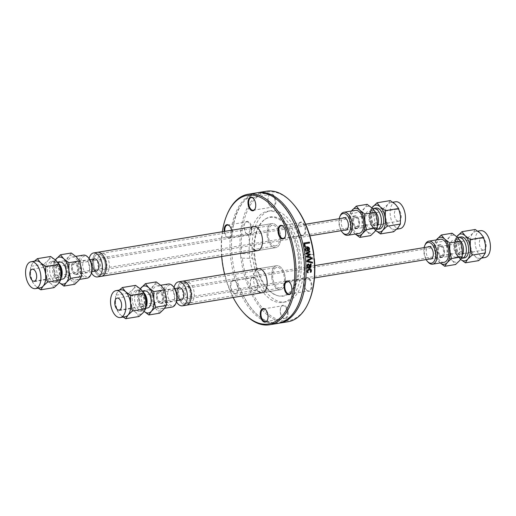 <?xml version="1.0" encoding="UTF-8"?>
<svg xmlns="http://www.w3.org/2000/svg" width="516" height="516" viewBox="0 0 516 516"><rect width="100%" height="100%" fill="white"/><g stroke="black" fill="none" stroke-linecap="round" stroke-linejoin="round"><path stroke-width="0.39" stroke-dasharray="2.58 1.94" d="M271.822 277.621A12.158 6.656 -99.3 0 0 280.523 289.695A12.158 6.656 -99.3 0 0 285.116 276.621A12.158 6.656 -99.3 0 0 276.576 265.708A12.158 6.656 -99.3 0 0 271.822 277.621M258.671 291.566A12.158 6.656 80.7 0 1 253.595 280.62A12.158 6.656 80.7 0 1 255.278 270.939M267.172 235.522A12.158 6.656 -99.3 0 0 275.873 247.596A12.158 6.656 -99.3 0 0 280.465 234.522A12.158 6.656 -99.3 0 0 271.926 223.609A12.158 6.656 -99.3 0 0 267.172 235.522M254.001 249.447A12.158 6.656 80.7 0 1 248.951 238.515A12.158 6.656 80.7 0 1 250.615 228.859M227.298 214.011A66.138 36.204 -99.3 0 0 222.196 259.064A66.138 36.204 -99.3 0 0 243.539 312.722M221.667 256.517A65.177 35.681 80.7 0 1 222.325 231.768M233.142 297.493A65.177 35.681 80.7 0 1 224.589 274.26M231.587 281.214A6.889 3.773 -99.3 0 0 231.62 291.334A6.889 3.773 -99.3 0 0 237.431 291.888A6.889 3.773 -99.3 0 0 235.741 281.601A6.889 3.773 -99.3 0 0 231.587 281.214M224.196 231.458A6.889 3.773 -99.3 0 0 227.292 237.811A6.889 3.773 -99.3 0 0 231.284 236.231A6.889 3.773 -99.3 0 0 231.607 230.239M278.001 323.384A66.138 36.204 80.7 0 1 274.499 323.648A66.138 36.204 80.7 0 1 230.671 257.671A66.138 36.204 80.7 0 1 256.529 192.868M288.018 321.739A66.138 36.204 80.7 0 1 240.804 257.045L242.281 258.174A65.177 35.681 -99.3 0 0 271.938 316.56A65.177 35.681 -99.3 0 0 309.11 301.202M278.769 323.242A66.138 36.204 80.7 0 1 276.041 323.397A66.138 36.204 80.7 0 1 240.695 290.153A66.138 36.204 80.7 0 1 232.213 257.42A66.138 36.204 80.7 0 1 231.832 236.302A66.138 36.204 80.7 0 1 257.303 192.758M293.107 203.917A65.177 35.681 -99.3 0 0 255.684 198.279A65.177 35.681 -99.3 0 0 241.778 253.627L240.579 255.001A66.138 36.204 80.7 0 1 266.546 191.217M240.579 255.001L240.804 257.045M313.87 254.523L303.35 254.388L302.686 256.82L303.853 258.942L314.373 259.071M307.401 272.687L306.839 271.313L307.368 269.552L309.613 268.604M310.058 272.203L310.058 272.248A65.661 35.946 -99.3 0 0 310.058 272.203L310.567 270.687L309 269.5M305.807 251.331L304.892 249.686C304.872 247.641 305.42 246.693 306.549 246.822L307.181 246.79M307.562 251.092L307.304 251.131A65.661 35.946 -99.3 0 0 306.672 247.68M308.749 249.809L308.116 247.867L307.207 247.596M307.697 250.228L308.484 249.809M310.4 257.632A65.661 35.946 80.7 0 1 310.406 257.671L306.111 257.084A65.661 35.946 -99.3 0 0 306.014 256.31L309.058 254.569L305.685 253.885A65.661 35.946 -99.3 0 0 305.569 253.117L309.516 251.157A65.661 35.946 80.7 0 1 309.536 251.286M304.711 246.88L304.44 246.874A65.661 35.946 -99.3 0 0 303.569 243.023L309.103 242.114A65.661 35.946 80.7 0 1 309.116 242.159M307.168 268.101L306.904 268.146A65.661 35.946 -99.3 0 0 306.878 267.307L307.323 267.236L306.704 265.708L307.02 264.579L308.336 263.966M309.613 266.856L310.361 266.391L310.116 264.082A65.661 35.946 -99.3 0 0 310.116 264.031L310.838 263.96M307.904 267.14L309.058 266.953L308.826 265.482L308.039 264.837M312.257 262.992A65.661 35.946 80.7 0 1 312.264 263.057L306.569 261.676A65.661 35.946 -99.3 0 0 306.491 260.728L311.799 257.529A65.661 35.946 80.7 0 1 311.812 257.684M242.281 258.174L252.795 258.31C251.344 256.994 251.176 255.478 252.298 253.756L241.778 253.627M252.298 253.756A46.188 25.284 80.7 0 1 270.577 210.773A46.188 25.284 80.7 0 1 303.35 254.388M299.364 222.918A6.889 3.773 80.7 0 1 304.453 224.666A6.889 3.773 80.7 0 1 305.208 233.593A6.889 3.773 80.7 0 1 300.338 234.399A6.889 3.773 80.7 0 1 298.641 224.112A6.889 3.773 80.7 0 1 299.364 222.918M246.822 234.07A6.889 3.773 80.7 0 1 246.487 233.729A6.889 3.773 80.7 0 1 244.797 223.441A6.889 3.773 80.7 0 1 249.899 222.912A6.889 3.773 80.7 0 1 251.647 232.09A6.889 3.773 80.7 0 1 246.822 234.07M268.114 200.64A6.889 3.773 80.7 0 1 268.649 195.945A6.889 3.773 80.7 0 1 273.854 195.551A6.889 3.773 80.7 0 1 275.396 204.936A6.889 3.773 80.7 0 1 270.339 206.232A6.889 3.773 80.7 0 1 268.114 200.64M303.853 258.942A46.188 25.284 80.7 0 1 285.574 301.925A46.188 25.284 80.7 0 1 252.795 258.31M309.323 278.627A6.889 3.773 80.7 0 1 311.69 288.238A6.889 3.773 80.7 0 1 306.478 290.057A6.889 3.773 80.7 0 1 304.788 279.769A6.889 3.773 80.7 0 1 309.323 278.627M256.781 289.779A6.889 3.773 80.7 0 1 252.634 289.386A6.889 3.773 80.7 0 1 250.944 279.104A6.889 3.773 80.7 0 1 256.755 279.659A6.889 3.773 80.7 0 1 256.781 289.779M288.031 312.057A6.889 3.773 80.7 0 1 286.638 318.095A6.889 3.773 80.7 0 1 282.633 317.553A6.889 3.773 80.7 0 1 280.936 307.265A6.889 3.773 80.7 0 1 284.935 305.691A6.889 3.773 80.7 0 1 288.031 312.057M300.764 257.136A46.188 25.284 80.7 0 1 282.704 302.402A46.188 25.284 80.7 0 1 249.647 256.504A46.188 25.284 80.7 0 1 267.707 211.244A46.188 25.284 80.7 0 1 300.764 257.136M289.728 282.439A6.411 3.509 80.7 0 1 289.869 282.594A6.411 3.509 80.7 0 1 291.443 292.166A6.411 3.509 80.7 0 1 291.359 292.353M306.51 290.057A6.411 3.509 -99.3 0 0 308.716 290.908A6.411 3.509 -99.3 0 0 311.29 285.967A6.411 3.509 -99.3 0 0 308.839 279.098A6.411 3.509 -99.3 0 0 306.633 278.253A6.411 3.509 -99.3 0 0 304.621 280.169A6.411 3.509 -99.3 0 0 306.194 289.74A6.411 3.509 -99.3 0 0 306.51 290.057M283.587 226.782A6.411 3.509 80.7 0 1 283.723 226.93A6.411 3.509 80.7 0 1 285.303 236.502A6.411 3.509 80.7 0 1 285.213 236.696M303.911 234.445A6.411 3.509 -99.3 0 0 304.698 227.021A6.411 3.509 -99.3 0 0 300.486 222.59A6.411 3.509 -99.3 0 0 299.151 223.396A6.411 3.509 -99.3 0 0 298.474 224.505A6.411 3.509 -99.3 0 0 300.054 234.077A6.411 3.509 -99.3 0 0 302.57 235.244A6.411 3.509 -99.3 0 0 303.911 234.445M253.588 198.615A6.411 3.509 80.7 0 1 253.73 198.77A6.411 3.509 80.7 0 1 255.801 203.968A6.411 3.509 80.7 0 1 255.304 208.341A6.411 3.509 80.7 0 1 255.22 208.529M275.08 200.795A6.411 3.509 -99.3 0 0 270.494 194.422A6.411 3.509 -99.3 0 0 268.481 196.338A6.411 3.509 -99.3 0 0 267.985 200.711A6.411 3.509 -99.3 0 0 270.055 205.91A6.411 3.509 -99.3 0 0 272.577 207.084A6.411 3.509 -99.3 0 0 275.08 200.795M229.736 226.111A6.411 3.509 80.7 0 1 229.878 226.26A6.411 3.509 80.7 0 1 231.452 235.831A6.411 3.509 80.7 0 1 229.439 237.747A6.411 3.509 80.7 0 1 224.847 231.355M248.847 222.77A6.411 3.509 -99.3 0 0 246.642 221.919A6.411 3.509 -99.3 0 0 244.629 223.834A6.411 3.509 -99.3 0 0 246.203 233.406A6.411 3.509 -99.3 0 0 246.519 233.729A6.411 3.509 -99.3 0 0 248.725 234.574A6.411 3.509 -99.3 0 0 251.298 229.639A6.411 3.509 -99.3 0 0 248.847 222.77M232.161 281.555A6.411 3.509 80.7 0 1 233.503 280.756A6.411 3.509 80.7 0 1 236.025 281.923A6.411 3.509 80.7 0 1 237.599 291.495A6.411 3.509 80.7 0 1 235.586 293.411A6.411 3.509 80.7 0 1 231.381 288.979A6.411 3.509 80.7 0 1 232.161 281.555M251.447 278.388A6.411 3.509 -99.3 0 0 250.776 279.498A6.411 3.509 -99.3 0 0 252.35 289.07A6.411 3.509 -99.3 0 0 254.872 290.237A6.411 3.509 -99.3 0 0 256.207 289.431A6.411 3.509 -99.3 0 0 256.994 282.013A6.411 3.509 -99.3 0 0 252.788 277.582A6.411 3.509 -99.3 0 0 251.447 278.388M265.875 309.935A6.411 3.509 80.7 0 1 266.017 310.09A6.411 3.509 80.7 0 1 267.591 319.662A6.411 3.509 80.7 0 1 267.507 319.849M280.278 312.032A6.411 3.509 -99.3 0 0 282.342 317.23A6.411 3.509 -99.3 0 0 284.864 318.404A6.411 3.509 -99.3 0 0 287.373 312.115A6.411 3.509 -99.3 0 0 282.781 305.749A6.411 3.509 -99.3 0 0 280.769 307.659A6.411 3.509 -99.3 0 0 280.278 312.032M254.833 256.246A40.113 21.962 80.7 0 1 265.546 218.926A40.113 21.962 80.7 0 1 299.228 256.794A40.113 21.962 80.7 0 1 278.195 295.81A40.113 21.962 80.7 0 1 254.833 256.246M298.222 256.929A39.758 21.762 80.7 0 1 277.376 295.597A39.758 21.762 80.7 0 1 254.227 256.381A39.758 21.762 80.7 0 1 264.843 219.39A39.758 21.762 80.7 0 1 298.222 256.929M100.652 274.628A10.43 5.708 80.7 0 1 93.802 264.714A10.43 5.708 80.7 0 1 97.821 253.995A10.43 5.708 80.7 0 1 105.148 263.36A10.43 5.708 80.7 0 1 101.207 274.583A10.43 5.708 80.7 0 1 100.652 274.628A10.43 5.708 80.7 0 1 93.802 264.714A10.43 5.708 80.7 0 1 97.821 253.995A10.43 5.708 80.7 0 1 105.148 263.36A10.43 5.708 80.7 0 1 101.207 274.583A10.43 5.708 80.7 0 1 100.652 274.628M104.606 273.977A10.43 5.708 80.7 0 1 97.756 264.069A10.43 5.708 80.7 0 1 101.775 253.343A10.43 5.708 80.7 0 1 109.102 262.715A10.43 5.708 80.7 0 1 105.161 273.932A10.43 5.708 80.7 0 1 104.606 273.977M100.846 276.331A12.158 6.656 -99.3 0 1 92.861 264.785A12.158 6.656 -99.3 0 1 97.543 252.298A12.158 6.656 -99.3 0 0 92.861 264.785A12.158 6.656 -99.3 0 0 100.846 276.331A12.158 6.656 -99.3 0 0 101.484 276.286M104.129 269.662A6.076 3.328 -99.3 0 0 104.451 269.636A6.076 3.328 -99.3 0 0 106.748 263.102A6.076 3.328 -99.3 0 0 102.478 257.645A6.076 3.328 -99.3 0 0 100.136 263.889A6.076 3.328 -99.3 0 0 104.129 269.662M94.131 269.791A6.076 3.328 80.7 0 1 92.648 260.799M89.133 258.58A12.158 6.656 -99.3 0 0 91.506 273.022M275.041 245.939A10.43 5.708 -99.3 0 0 275.596 245.9A10.43 5.708 -99.3 0 0 279.537 234.677A10.43 5.708 -99.3 0 0 272.209 225.311A10.43 5.708 -99.3 0 0 268.191 236.031A10.43 5.708 -99.3 0 0 275.041 245.939M275.228 247.648A12.158 6.656 80.7 0 1 267.249 236.102A12.158 6.656 80.7 0 1 271.926 223.609A12.158 6.656 80.7 0 1 280.465 234.522A12.158 6.656 80.7 0 1 275.873 247.596A12.158 6.656 80.7 0 1 275.228 247.648M75.504 272.835A4.554 2.496 80.7 0 1 72.511 268.507A4.554 2.496 80.7 0 1 74.265 263.824A4.554 2.496 80.7 0 1 77.471 267.914A4.554 2.496 80.7 0 1 75.749 272.816A4.554 2.496 80.7 0 1 75.504 272.835M356.543 226.601A4.554 2.496 -99.3 0 0 356.788 226.582A4.554 2.496 -99.3 0 0 358.51 221.686A4.554 2.496 -99.3 0 0 355.311 217.591A4.554 2.496 -99.3 0 0 353.557 222.273A4.554 2.496 -99.3 0 0 356.543 226.601M75.671 274.344A6.076 3.328 -99.3 0 0 75.994 274.319A6.076 3.328 -99.3 0 0 78.29 267.778A6.076 3.328 -99.3 0 0 74.02 262.322A6.076 3.328 -99.3 0 0 71.679 268.572A6.076 3.328 -99.3 0 0 75.671 274.344M356.711 228.111A6.076 3.328 80.7 0 1 352.718 222.338A6.076 3.328 80.7 0 1 355.06 216.094A6.076 3.328 80.7 0 1 359.33 221.551A6.076 3.328 80.7 0 1 357.033 228.085A6.076 3.328 80.7 0 1 356.711 228.111M185.592 303.518A10.43 5.708 80.7 0 1 178.742 293.61A10.43 5.708 80.7 0 1 182.761 282.891A10.43 5.708 80.7 0 1 190.088 292.256A10.43 5.708 80.7 0 1 186.147 303.479A10.43 5.708 80.7 0 1 185.592 303.518M189.546 302.866A10.43 5.708 80.7 0 1 182.696 292.959A10.43 5.708 80.7 0 1 186.708 282.239A10.43 5.708 80.7 0 1 194.042 291.605A10.43 5.708 80.7 0 1 190.094 302.827A10.43 5.708 80.7 0 1 189.546 302.866M185.779 305.227A12.158 6.656 -99.3 0 1 177.801 293.681A12.158 6.656 -99.3 0 1 182.477 281.188A12.158 6.656 -99.3 0 0 177.801 293.681A12.158 6.656 -99.3 0 0 185.779 305.227A12.158 6.656 -99.3 0 0 186.424 305.175M189.069 298.551A6.076 3.328 -99.3 0 0 189.391 298.532A6.076 3.328 -99.3 0 0 191.688 291.991A6.076 3.328 -99.3 0 0 187.418 286.535A6.076 3.328 -99.3 0 0 185.076 292.785A6.076 3.328 -99.3 0 0 189.069 298.551M179.065 298.687A6.076 3.328 80.7 0 1 177.588 289.695M174.073 287.47A12.158 6.656 -99.3 0 0 176.446 301.918M279.691 288.057A10.455 5.721 -99.3 0 0 280.246 288.018A10.455 5.721 -99.3 0 0 284.193 276.776A10.455 5.721 -99.3 0 0 276.853 267.391A10.455 5.721 -99.3 0 0 272.829 278.13A10.455 5.721 -99.3 0 0 279.691 288.057M185.599 303.537A10.455 5.721 80.7 0 1 178.73 293.61A10.455 5.721 80.7 0 1 182.754 282.865A10.455 5.721 80.7 0 1 190.101 292.256A10.455 5.721 80.7 0 1 186.147 303.498A10.455 5.721 80.7 0 1 185.599 303.537M279.878 289.747A12.158 6.656 80.7 0 1 271.893 278.201A12.158 6.656 80.7 0 1 276.576 265.708A12.158 6.656 80.7 0 1 285.116 276.621A12.158 6.656 80.7 0 1 280.523 289.695A12.158 6.656 80.7 0 1 279.878 289.747M160.45 301.725A4.554 2.496 80.7 0 1 157.457 297.403A4.554 2.496 80.7 0 1 159.212 292.72A4.554 2.496 80.7 0 1 162.411 296.81A4.554 2.496 80.7 0 1 160.689 301.705A4.554 2.496 80.7 0 1 160.45 301.725M441.49 255.497A4.554 2.496 -99.3 0 0 441.735 255.478A4.554 2.496 -99.3 0 0 443.457 250.576A4.554 2.496 -99.3 0 0 440.251 246.487A4.554 2.496 -99.3 0 0 438.497 251.169A4.554 2.496 -99.3 0 0 441.49 255.497M160.618 303.234A6.076 3.328 -99.3 0 0 160.94 303.208A6.076 3.328 -99.3 0 0 163.237 296.674A6.076 3.328 -99.3 0 0 158.967 291.218A6.076 3.328 -99.3 0 0 156.625 297.461A6.076 3.328 -99.3 0 0 160.618 303.234M441.657 257A6.076 3.328 80.7 0 1 437.665 251.234A6.076 3.328 80.7 0 1 440.006 244.984A6.076 3.328 80.7 0 1 444.276 250.441A6.076 3.328 80.7 0 1 441.98 256.981A6.076 3.328 80.7 0 1 441.657 257M141.623 294.101A6.076 3.328 80.7 0 1 145.615 299.867A6.076 3.328 80.7 0 1 143.274 306.117A6.076 3.328 80.7 0 1 142.951 306.143A6.076 3.328 80.7 0 1 138.959 300.37A6.076 3.328 80.7 0 1 141.3 294.12A6.076 3.328 80.7 0 1 141.623 294.101M141.784 295.545A4.618 2.528 -99.3 0 0 141.539 295.558A4.618 2.528 -99.3 0 0 139.759 300.306A4.618 2.528 -99.3 0 0 142.79 304.698A4.618 2.528 -99.3 0 0 143.035 304.679A4.618 2.528 -99.3 0 0 144.815 299.931A4.618 2.528 -99.3 0 0 141.784 295.545M120.809 289.857A13.616 7.456 -99.3 0 0 117.958 291.559L119.364 290.095M115.481 303.195L115.629 295.242L117.958 291.559A13.616 7.456 -99.3 0 0 115.481 303.195A13.616 7.456 -99.3 0 0 120.538 314.921L117.345 310.819L115.481 303.195M123.195 317.056L120.538 314.921A13.616 7.456 -99.3 0 0 125.227 316.721M130.593 308.639L135.792 312.412A13.616 7.456 80.7 0 1 130.742 300.686L130.593 308.639L117.345 310.819M135.547 285.367L133.218 289.05A13.616 7.456 80.7 0 1 140.752 289.147A13.616 7.456 80.7 0 1 145.802 300.873A13.616 7.456 80.7 0 1 143.325 312.509A13.616 7.456 80.7 0 1 135.792 312.412L138.985 316.521M128.877 293.062L130.742 300.686A13.616 7.456 80.7 0 1 133.218 289.05L128.877 293.062L115.629 295.242M139.436 311.316A10.636 5.824 80.7 0 1 132.451 301.215A10.636 5.824 80.7 0 1 136.547 290.282A10.636 5.824 80.7 0 1 137.108 290.244A10.636 5.824 80.7 0 1 144.093 300.344A10.636 5.824 80.7 0 1 139.997 311.277A10.636 5.824 80.7 0 1 139.436 311.316M145.834 307.246A10.636 5.824 80.7 0 1 145.647 307.717A10.636 5.824 80.7 0 1 142.306 310.896A10.636 5.824 80.7 0 1 141.745 310.935A10.636 5.824 80.7 0 1 134.76 300.834A10.636 5.824 80.7 0 1 138.856 289.902A10.636 5.824 80.7 0 1 139.417 289.863A10.636 5.824 80.7 0 1 143.035 291.843A10.636 5.824 80.7 0 1 143.242 292.088M146.37 306.014A8.572 4.689 80.7 0 1 143.68 308.574A8.572 4.689 80.7 0 1 143.222 308.607A8.572 4.689 80.7 0 1 137.598 300.473A8.572 4.689 80.7 0 1 140.894 291.663A8.572 4.689 80.7 0 1 141.352 291.63A8.572 4.689 80.7 0 1 144.261 293.223M147.692 307.917A8.572 4.689 80.7 0 1 147.241 307.949A8.572 4.689 80.7 0 1 141.61 299.809A8.572 4.689 80.7 0 1 144.912 291.005M156.206 281.904L153.671 285.632L149.505 289.631L151.182 297.319A13.674 7.488 80.7 0 1 153.671 285.632A13.674 7.488 80.7 0 1 161.237 285.722A13.674 7.488 80.7 0 1 166.313 297.506A13.674 7.488 80.7 0 1 163.824 309.194A13.674 7.488 80.7 0 1 156.258 309.097A13.674 7.488 80.7 0 1 151.182 297.319L151.233 305.272L156.258 309.097L159.663 313.186M160.024 308.974A11.668 6.386 -99.3 0 0 160.644 308.923A11.668 6.386 -99.3 0 0 165.133 296.932A11.668 6.386 -99.3 0 0 157.47 285.851A11.668 6.386 -99.3 0 0 156.851 285.896A11.668 6.386 -99.3 0 0 152.362 297.887A11.668 6.386 -99.3 0 0 160.024 308.974M140.404 288.831A13.674 7.488 -99.3 0 0 138.733 299.364A13.674 7.488 -99.3 0 0 143.816 311.142A13.674 7.488 -99.3 0 0 144.164 311.458L140.41 307.052L138.733 299.364L138.688 291.411L149.505 289.631M138.688 291.411L140.339 288.773M140.41 307.052L151.233 305.272M160.644 303.473A6.321 3.457 -99.3 0 0 160.979 303.447A6.321 3.457 -99.3 0 0 163.411 296.952A6.321 3.457 -99.3 0 0 159.263 290.953A6.321 3.457 -99.3 0 0 158.928 290.979A6.321 3.457 -99.3 0 0 156.49 297.474A6.321 3.457 -99.3 0 0 160.644 303.473M170.506 289.102A6.321 3.457 -99.3 0 0 170.17 289.128A6.321 3.457 -99.3 0 0 167.732 295.623A6.321 3.457 -99.3 0 0 171.886 301.628A6.321 3.457 -99.3 0 0 172.221 301.602A6.321 3.457 -99.3 0 0 174.653 295.107A6.321 3.457 -99.3 0 0 170.506 289.102M160.457 301.789A4.618 2.528 80.7 0 1 157.425 297.403A4.618 2.528 80.7 0 1 159.205 292.656A4.618 2.528 80.7 0 1 162.45 296.803A4.618 2.528 80.7 0 1 160.702 301.77A4.618 2.528 80.7 0 1 160.457 301.789M173.615 286.915A10.501 5.747 -99.3 0 0 170.048 284.961A10.501 5.747 -99.3 0 0 165.384 295.294A10.501 5.747 -99.3 0 0 172.344 305.769A10.501 5.747 -99.3 0 0 176.195 302.589M168.339 284.006A11.668 6.386 -99.3 0 0 163.843 296.003A11.668 6.386 -99.3 0 0 171.505 307.085A11.668 6.386 -99.3 0 0 172.125 307.039M56.676 265.205A6.076 3.328 80.7 0 1 60.669 270.977A6.076 3.328 80.7 0 1 58.327 277.221A6.076 3.328 80.7 0 1 58.005 277.247A6.076 3.328 80.7 0 1 54.012 271.474A6.076 3.328 80.7 0 1 56.354 265.23A6.076 3.328 80.7 0 1 56.676 265.205M56.837 266.649A4.618 2.528 -99.3 0 0 56.592 266.669A4.618 2.528 -99.3 0 0 54.812 271.416A4.618 2.528 -99.3 0 0 57.85 275.802A4.618 2.528 -99.3 0 0 58.089 275.783A4.618 2.528 -99.3 0 0 59.869 271.035A4.618 2.528 -99.3 0 0 56.837 266.649M35.862 260.961A13.616 7.456 -99.3 0 0 33.011 262.67L34.417 261.199M30.534 274.306L30.683 266.353L33.011 262.67A13.616 7.456 -99.3 0 0 30.534 274.306A13.616 7.456 -99.3 0 0 35.591 286.032L32.398 281.923L30.534 274.306M38.248 288.167L35.591 286.032A13.616 7.456 -99.3 0 0 40.28 287.831M45.647 279.743L50.852 283.523A13.616 7.456 80.7 0 1 45.795 271.797L45.647 279.743L32.398 281.923M50.6 256.478L48.272 260.161A13.616 7.456 80.7 0 1 55.805 260.251A13.616 7.456 80.7 0 1 60.862 271.984A13.616 7.456 80.7 0 1 58.385 283.613A13.616 7.456 80.7 0 1 50.852 283.523L54.045 287.625M43.931 264.173L45.795 271.797A13.616 7.456 80.7 0 1 48.272 260.161L43.931 264.173L30.683 266.353M54.49 282.426A10.636 5.824 80.7 0 1 47.504 272.325A10.636 5.824 80.7 0 1 51.6 261.393A10.636 5.824 80.7 0 1 52.161 261.348A10.636 5.824 80.7 0 1 59.147 271.448A10.636 5.824 80.7 0 1 55.051 282.381A10.636 5.824 80.7 0 1 54.49 282.426M60.888 278.35A10.636 5.824 80.7 0 1 60.701 278.827A10.636 5.824 80.7 0 1 57.36 282A10.636 5.824 80.7 0 1 56.799 282.046A10.636 5.824 80.7 0 1 49.813 271.945A10.636 5.824 80.7 0 1 53.909 261.012A10.636 5.824 80.7 0 1 54.47 260.967A10.636 5.824 80.7 0 1 58.089 262.954A10.636 5.824 80.7 0 1 58.295 263.192M61.423 277.124A8.572 4.689 80.7 0 1 58.734 279.685A8.572 4.689 80.7 0 1 58.282 279.717A8.572 4.689 80.7 0 1 52.651 271.577A8.572 4.689 80.7 0 1 55.954 262.773A8.572 4.689 80.7 0 1 56.405 262.734A8.572 4.689 80.7 0 1 59.321 264.334M62.746 279.021A8.572 4.689 80.7 0 1 62.294 279.059A8.572 4.689 80.7 0 1 56.663 270.919A8.572 4.689 80.7 0 1 59.966 262.109M71.26 253.008L68.725 256.742L64.558 260.735L66.235 268.423A13.674 7.488 80.7 0 1 68.725 256.742A13.674 7.488 80.7 0 1 76.291 256.833A13.674 7.488 80.7 0 1 81.367 268.61A13.674 7.488 80.7 0 1 78.883 280.298A13.674 7.488 80.7 0 1 71.318 280.207A13.674 7.488 80.7 0 1 66.235 268.423L66.287 276.382L71.318 280.207L74.717 284.297M75.078 280.078A11.668 6.386 -99.3 0 0 75.697 280.033A11.668 6.386 -99.3 0 0 80.193 268.043A11.668 6.386 -99.3 0 0 72.524 256.955A11.668 6.386 -99.3 0 0 71.911 257.007A11.668 6.386 -99.3 0 0 67.415 268.997A11.668 6.386 -99.3 0 0 75.078 280.078M55.457 259.935A13.674 7.488 -99.3 0 0 53.787 270.474A13.674 7.488 -99.3 0 0 58.869 282.252A13.674 7.488 -99.3 0 0 59.224 282.568L55.47 278.163L53.787 270.474L53.741 262.515L64.558 260.735M53.741 262.515L55.393 259.877M55.47 278.163L66.287 276.382M75.697 274.583A6.321 3.457 -99.3 0 0 76.033 274.557A6.321 3.457 -99.3 0 0 78.464 268.062A6.321 3.457 -99.3 0 0 74.317 262.057A6.321 3.457 -99.3 0 0 73.981 262.083A6.321 3.457 -99.3 0 0 71.55 268.578A6.321 3.457 -99.3 0 0 75.697 274.583M85.559 260.212A6.321 3.457 -99.3 0 0 85.224 260.232A6.321 3.457 -99.3 0 0 82.786 266.733A6.321 3.457 -99.3 0 0 86.94 272.732A6.321 3.457 -99.3 0 0 87.275 272.706A6.321 3.457 -99.3 0 0 89.707 266.211A6.321 3.457 -99.3 0 0 85.559 260.212M75.51 272.9A4.618 2.528 80.7 0 1 72.479 268.507A4.618 2.528 80.7 0 1 74.259 263.76A4.618 2.528 80.7 0 1 77.503 267.907A4.618 2.528 80.7 0 1 75.755 272.88A4.618 2.528 80.7 0 1 75.51 272.9M88.668 258.026A10.501 5.747 -99.3 0 0 85.101 256.065A10.501 5.747 -99.3 0 0 80.438 266.398A10.501 5.747 -99.3 0 0 87.398 276.879A10.501 5.747 -99.3 0 0 91.248 273.699M83.392 255.117A11.668 6.386 -99.3 0 0 78.896 267.107A11.668 6.386 -99.3 0 0 86.559 278.189A11.668 6.386 -99.3 0 0 87.178 278.143M457.995 242.056A6.076 3.328 -99.3 0 0 457.673 242.081A6.076 3.328 -99.3 0 0 455.331 248.325A6.076 3.328 -99.3 0 0 459.324 254.098A6.076 3.328 -99.3 0 0 459.646 254.072A6.076 3.328 -99.3 0 0 461.988 247.828A6.076 3.328 -99.3 0 0 457.995 242.056M483.415 250.131A6.076 3.328 -99.3 0 0 483.737 250.112A6.076 3.328 -99.3 0 0 486.072 243.862A6.076 3.328 -99.3 0 0 482.086 238.089A6.076 3.328 -99.3 0 0 481.763 238.115A6.076 3.328 -99.3 0 0 479.422 244.365A6.076 3.328 -99.3 0 0 483.415 250.131M458.15 243.5A4.618 2.528 80.7 0 1 461.188 247.886A4.618 2.528 80.7 0 1 459.408 252.634A4.618 2.528 80.7 0 1 459.163 252.653A4.618 2.528 80.7 0 1 456.131 248.267A4.618 2.528 80.7 0 1 457.911 243.52A4.618 2.528 80.7 0 1 458.15 243.5M475.204 229.497L472.875 233.18L468.534 237.192L470.398 244.81A13.616 7.456 80.7 0 1 472.875 233.18A13.616 7.456 80.7 0 1 475.72 231.471A13.616 7.456 80.7 0 1 476.442 231.42A13.616 7.456 80.7 0 1 480.409 233.271A13.616 7.456 80.7 0 1 485.466 244.997A13.616 7.456 80.7 0 1 482.989 256.633A13.616 7.456 80.7 0 1 480.138 258.342A13.616 7.456 80.7 0 1 475.455 256.542A13.616 7.456 80.7 0 1 470.398 244.81L470.25 252.763L475.455 256.542L478.648 260.644M460.607 259.425L457.002 254.943L455.138 247.319L455.286 239.372L468.534 237.192M455.286 239.372L456.783 236.728M456.834 236.773A13.616 7.456 -99.3 0 0 455.138 247.319A13.616 7.456 -99.3 0 0 460.195 259.051A13.616 7.456 -99.3 0 0 460.614 259.419M457.002 254.943L470.25 252.763M480.538 230.678A13.616 7.456 -99.3 0 0 475.294 244.674A13.616 7.456 -99.3 0 0 484.234 257.6A13.616 7.456 -99.3 0 0 484.956 257.548M460.949 236.921A10.636 5.824 -99.3 0 0 456.853 247.854A10.636 5.824 -99.3 0 0 463.839 257.955A10.636 5.824 -99.3 0 0 464.4 257.91M457.705 237.605A10.636 5.824 -99.3 0 0 455.299 240.475A10.636 5.824 -99.3 0 0 457.911 256.349A10.636 5.824 -99.3 0 0 461.375 258.329M460.388 240.914A8.572 4.689 -99.3 0 0 457.718 239.585A8.572 4.689 -99.3 0 0 457.266 239.618A8.572 4.689 -99.3 0 0 454.577 242.178A8.572 4.689 -99.3 0 0 456.679 254.969A8.572 4.689 -99.3 0 0 459.595 256.568A8.572 4.689 -99.3 0 0 460.046 256.529A8.572 4.689 -99.3 0 0 462.388 254.678M455.583 257.226A8.572 4.689 -99.3 0 0 456.034 257.194A8.572 4.689 -99.3 0 0 459.337 248.383A8.572 4.689 -99.3 0 0 453.706 240.243A8.572 4.689 -99.3 0 0 453.254 240.282A8.572 4.689 -99.3 0 0 449.952 249.086A8.572 4.689 -99.3 0 0 455.583 257.226M436.452 239.901A13.674 7.488 -99.3 0 0 434.633 250.692A13.674 7.488 -99.3 0 0 439.709 262.47A13.674 7.488 -99.3 0 0 440.238 262.934M444.089 262.296A11.668 6.386 80.7 0 1 443.476 262.347A11.668 6.386 80.7 0 1 435.807 251.26A11.668 6.386 80.7 0 1 440.303 239.269M440.219 262.934L436.31 258.374L434.633 250.692L434.582 242.733L436.368 239.914M452.1 233.226L449.565 236.954L445.398 240.953L434.582 242.733M445.398 240.953L447.075 248.641L447.127 256.6L452.158 260.419A13.674 7.488 80.7 0 1 447.075 248.641A13.674 7.488 80.7 0 1 449.565 236.954A13.674 7.488 80.7 0 1 457.131 237.05A13.674 7.488 80.7 0 1 462.213 248.828A13.674 7.488 80.7 0 1 459.724 260.515A13.674 7.488 80.7 0 1 452.158 260.419L455.557 264.514M447.127 256.6L436.31 258.374M441.683 257.245A6.321 3.457 80.7 0 1 437.536 251.24A6.321 3.457 80.7 0 1 439.967 244.745A6.321 3.457 80.7 0 1 440.303 244.719A6.321 3.457 80.7 0 1 444.45 250.724A6.321 3.457 80.7 0 1 442.018 257.22A6.321 3.457 80.7 0 1 441.683 257.245M429.802 258.98A6.321 3.457 80.7 0 1 426.339 253.395A6.321 3.457 80.7 0 1 427.828 246.99M441.496 255.555A4.618 2.528 -99.3 0 0 441.741 255.543A4.618 2.528 -99.3 0 0 443.489 250.57A4.618 2.528 -99.3 0 0 440.245 246.422A4.618 2.528 -99.3 0 0 438.465 251.169A4.618 2.528 -99.3 0 0 441.496 255.555M426.113 259.587A10.501 5.747 80.7 0 1 424.139 247.596M428.022 262.057A11.668 6.386 80.7 0 1 425.158 244.642M373.049 213.16A6.076 3.328 -99.3 0 0 372.726 213.185A6.076 3.328 -99.3 0 0 370.385 219.435A6.076 3.328 -99.3 0 0 374.377 225.202A6.076 3.328 -99.3 0 0 374.7 225.182A6.076 3.328 -99.3 0 0 377.041 218.932A6.076 3.328 -99.3 0 0 373.049 213.16M398.468 221.241A6.076 3.328 -99.3 0 0 398.791 221.216A6.076 3.328 -99.3 0 0 401.132 214.972A6.076 3.328 -99.3 0 0 397.139 209.199A6.076 3.328 -99.3 0 0 396.817 209.225A6.076 3.328 -99.3 0 0 394.476 215.469A6.076 3.328 -99.3 0 0 398.468 221.241M373.21 214.604A4.618 2.528 80.7 0 1 376.241 218.997A4.618 2.528 80.7 0 1 374.461 223.744A4.618 2.528 80.7 0 1 374.216 223.757A4.618 2.528 80.7 0 1 371.185 219.371A4.618 2.528 80.7 0 1 372.965 214.624A4.618 2.528 80.7 0 1 373.21 214.604M390.264 200.601L387.929 204.284L383.588 208.296L385.452 215.92A13.616 7.456 80.7 0 1 387.929 204.284A13.616 7.456 80.7 0 1 390.773 202.582A13.616 7.456 80.7 0 1 391.496 202.524A13.616 7.456 80.7 0 1 395.462 204.381A13.616 7.456 80.7 0 1 400.519 216.107A13.616 7.456 80.7 0 1 398.042 227.743A13.616 7.456 80.7 0 1 395.192 229.446A13.616 7.456 80.7 0 1 390.509 227.646A13.616 7.456 80.7 0 1 385.452 215.92L385.304 223.873L390.509 227.646L393.702 231.755M375.661 230.529L372.055 226.053L370.198 218.429L370.34 210.476L383.588 208.296M370.34 210.476L371.836 207.838M371.888 207.884A13.616 7.456 -99.3 0 0 370.198 218.429A13.616 7.456 -99.3 0 0 375.248 230.155A13.616 7.456 -99.3 0 0 375.667 230.523M372.055 226.053L385.304 223.873M395.591 201.788A13.616 7.456 -99.3 0 0 390.348 215.778A13.616 7.456 -99.3 0 0 399.294 228.711A13.616 7.456 -99.3 0 0 400.01 228.653M376.003 208.025A10.636 5.824 -99.3 0 0 371.907 218.958A10.636 5.824 -99.3 0 0 378.892 229.059A10.636 5.824 -99.3 0 0 379.453 229.02M372.758 208.716A10.636 5.824 -99.3 0 0 370.353 211.586A10.636 5.824 -99.3 0 0 372.965 227.459A10.636 5.824 -99.3 0 0 376.428 229.433M375.442 212.024A8.572 4.689 -99.3 0 0 372.778 210.696A8.572 4.689 -99.3 0 0 372.32 210.728A8.572 4.689 -99.3 0 0 369.63 213.289A8.572 4.689 -99.3 0 0 371.739 226.079A8.572 4.689 -99.3 0 0 374.648 227.672A8.572 4.689 -99.3 0 0 375.106 227.64A8.572 4.689 -99.3 0 0 377.441 225.789M370.636 228.336A8.572 4.689 -99.3 0 0 371.088 228.298A8.572 4.689 -99.3 0 0 374.39 219.494A8.572 4.689 -99.3 0 0 368.759 211.354A8.572 4.689 -99.3 0 0 368.308 211.386A8.572 4.689 -99.3 0 0 365.005 220.197A8.572 4.689 -99.3 0 0 370.636 228.336M351.506 211.012A13.674 7.488 -99.3 0 0 349.687 221.796A13.674 7.488 -99.3 0 0 354.763 233.574A13.674 7.488 -99.3 0 0 355.292 234.038M359.149 233.406A11.668 6.386 80.7 0 1 358.53 233.451A11.668 6.386 80.7 0 1 350.867 222.37A11.668 6.386 80.7 0 1 355.356 210.38M355.272 234.045L351.364 229.485L349.687 221.796L349.635 213.843L351.422 211.025M367.153 204.336L364.618 208.064L360.452 212.063L349.635 213.843M360.452 212.063L362.129 219.751L362.18 227.704L367.211 231.529A13.674 7.488 80.7 0 1 362.129 219.751A13.674 7.488 80.7 0 1 364.618 208.064A13.674 7.488 80.7 0 1 372.184 208.161A13.674 7.488 80.7 0 1 377.267 219.939A13.674 7.488 80.7 0 1 374.777 231.626A13.674 7.488 80.7 0 1 367.211 231.529L370.611 235.619M362.18 227.704L351.364 229.485M356.737 228.349A6.321 3.457 80.7 0 1 352.589 222.351A6.321 3.457 80.7 0 1 355.021 215.849A6.321 3.457 80.7 0 1 355.356 215.83A6.321 3.457 80.7 0 1 359.51 221.828A6.321 3.457 80.7 0 1 357.072 228.324A6.321 3.457 80.7 0 1 356.737 228.349M344.856 230.091A6.321 3.457 80.7 0 1 341.392 224.499A6.321 3.457 80.7 0 1 342.882 218.094M356.556 226.666A4.618 2.528 -99.3 0 0 356.795 226.647A4.618 2.528 -99.3 0 0 358.543 221.68A4.618 2.528 -99.3 0 0 355.298 217.533A4.618 2.528 -99.3 0 0 353.518 222.28A4.618 2.528 -99.3 0 0 356.556 226.666M341.166 230.697A10.501 5.747 80.7 0 1 339.193 218.7M343.075 233.168A11.668 6.386 80.7 0 1 340.212 215.752M262.296 292.695L280.523 289.695L262.296 292.695M258.348 268.707L276.576 265.708L258.348 268.707M257.652 250.595L275.873 247.596L257.652 250.595M253.704 226.608L271.926 223.609L253.704 226.608M282.704 302.402L285.574 301.925M267.707 211.244L270.577 210.773M289.869 282.594L289.586 282.271M291.443 292.166L291.276 292.559M289.431 294.081L308.716 290.908M287.348 281.426L306.633 278.253M285.303 236.502L285.135 236.896M283.284 238.418L302.57 235.244M281.207 225.763L300.486 222.59M253.73 198.77L253.446 198.447M255.304 208.341L255.136 208.735M253.292 210.251L272.577 207.084M251.208 197.596L270.494 194.422M231.452 235.831L231.284 236.231M229.439 237.747L248.725 234.574M227.356 225.092L246.642 221.919M236.025 281.923L235.741 281.601M237.599 291.495L237.431 291.888M235.586 293.411L254.872 290.237M233.503 280.756L252.788 277.582M304.621 280.169L304.788 279.769M300.054 234.077L300.338 234.399M298.474 224.505L298.641 224.112M270.055 205.91L270.339 206.232M268.481 196.338L268.649 195.945M246.203 233.406L246.487 233.729M244.629 223.834L244.797 223.441M250.776 279.498L250.944 279.104M266.017 310.09L265.734 309.768M267.591 319.662L267.423 320.055M265.579 321.578L284.864 318.404M263.502 308.916L282.781 305.749M282.342 317.23L282.633 317.553M280.769 307.659L280.936 307.265M304.24 279.698C300.951 307.446 291.321 321.894 275.357 323.035C261.928 322.171 250.37 311.213 240.695 290.153M231.832 236.302C234.767 184.696 276.066 177.897 295.378 225.847M277.376 295.597L278.195 295.81M264.843 219.39L265.546 218.926M101.775 253.343L272.209 225.311M105.161 273.932L275.596 245.9M309.884 235.844L104.451 269.636M305.646 224.221L102.478 257.645M355.311 217.591L74.265 263.824M356.788 226.582L75.749 272.816M355.06 216.094L344.759 217.784M89.887 259.716L74.02 262.322M357.033 228.085L346.733 229.781M91.861 271.706L75.994 274.319M186.708 282.239L182.761 282.891M190.094 302.827L186.147 303.479M314.483 277.95L189.391 298.532M314.779 265.585L187.418 286.535M186.147 303.498L280.246 288.018M182.754 282.865L276.853 267.391M440.251 246.487L159.212 292.72M441.735 255.478L160.689 301.705M440.006 244.984L429.705 246.68M174.834 288.605L158.967 291.218M441.98 256.981L431.673 258.671M176.807 300.602L160.94 303.208M119.183 310.077L143.274 306.117M117.209 298.087L141.3 294.12M139.997 311.277L142.306 310.896M136.547 290.282L138.856 289.902M145.828 307.291L145.647 307.717M143.68 308.574L145.731 308.239M140.894 291.663L142.732 291.359M170.17 289.128L158.928 290.979M172.221 301.602L160.979 303.447M159.205 292.656L141.539 295.558M160.702 301.77L143.035 304.679M160.728 285.258L156.851 285.896M164.578 308.278L160.644 308.923M34.237 281.188L58.327 277.221M32.263 269.191L56.354 265.23M55.051 282.381L57.36 282M51.6 261.393L53.909 261.012M60.882 278.395L60.701 278.827M58.734 279.685L60.785 279.343M55.954 262.773L57.792 262.47M85.224 260.232L73.981 262.083M87.275 272.706L76.033 274.557M74.259 263.76L56.592 266.669M75.755 272.88L58.089 275.783M75.781 256.368L71.911 257.007M79.632 279.388L75.697 280.033M481.763 238.115L457.673 242.081M483.737 250.112L459.646 254.072M477.752 231.136L475.72 231.471M481.583 258.103L480.138 258.342M456.679 254.969L457.911 256.349M454.577 242.178L455.299 240.475M457.266 239.618L453.254 240.282M460.046 256.529L456.034 257.194M430.776 259.071L442.018 257.22M428.725 246.596L439.967 244.745M441.741 255.543L459.408 252.634M440.245 246.422L457.911 243.52M396.817 209.225L372.726 213.185M398.791 221.216L374.7 225.182M392.805 202.246L390.773 202.582M396.636 229.207L395.192 229.446M371.739 226.079L372.965 227.459M369.63 213.289L370.353 211.586M372.32 210.728L368.308 211.386M375.106 227.64L371.088 228.298M345.83 230.175L357.072 228.324M343.779 217.7L355.021 215.849M356.795 226.647L374.461 223.744M355.298 217.533L372.965 214.624"/><path stroke-width="0.77" d="M255.278 270.939A12.158 6.656 80.7 0 1 258.348 268.707A12.158 6.656 80.7 0 1 266.888 279.62A12.158 6.656 80.7 0 1 262.296 292.695A12.158 6.656 80.7 0 1 258.671 291.566M250.615 228.859A12.158 6.656 80.7 0 1 253.704 226.608A12.158 6.656 80.7 0 1 262.244 237.521A12.158 6.656 80.7 0 1 257.652 250.595A12.158 6.656 80.7 0 1 254.001 249.447M242.965 312.083L243.539 312.722A66.138 36.204 -99.3 0 0 269.526 324.783A66.138 36.204 -99.3 0 0 295.384 259.974A66.138 36.204 -99.3 0 0 248.054 194.261A66.138 36.204 -99.3 0 0 227.298 214.011L226.963 214.798A65.177 35.681 80.7 0 1 276.189 211.089A65.177 35.681 80.7 0 1 290.785 299.828A65.177 35.681 80.7 0 1 242.965 312.083A65.177 35.681 80.7 0 1 233.142 297.493M224.589 274.26A65.177 35.681 80.7 0 1 221.932 259.206A65.177 35.681 80.7 0 1 221.667 256.517M222.325 231.768A65.177 35.681 80.7 0 1 226.963 214.798M286.741 293.707A6.889 3.773 -99.3 0 0 291.276 292.559A6.889 3.773 -99.3 0 0 289.586 282.271A6.889 3.773 -99.3 0 0 284.38 284.09A6.889 3.773 -99.3 0 0 286.741 293.707M255.665 204.039A6.889 3.773 -99.3 0 0 253.446 198.447A6.889 3.773 -99.3 0 0 248.39 199.744A6.889 3.773 -99.3 0 0 249.931 209.122A6.889 3.773 -99.3 0 0 255.136 208.735A6.889 3.773 -99.3 0 0 255.665 204.039M260.335 315.263A6.889 3.773 -99.3 0 0 263.431 321.636A6.889 3.773 -99.3 0 0 267.423 320.055A6.889 3.773 -99.3 0 0 265.734 309.768A6.889 3.773 -99.3 0 0 261.722 309.226A6.889 3.773 -99.3 0 0 260.335 315.263M231.607 230.239A6.889 3.773 -99.3 0 0 229.594 225.944A6.889 3.773 -99.3 0 0 229.259 225.595A6.889 3.773 -99.3 0 0 225.44 225.556A6.889 3.773 -99.3 0 0 224.196 231.458M284.413 238.089A6.889 3.773 -99.3 0 0 285.135 236.896A6.889 3.773 -99.3 0 0 283.439 226.614A6.889 3.773 -99.3 0 0 278.569 227.421A6.889 3.773 -99.3 0 0 279.324 236.341A6.889 3.773 -99.3 0 0 284.413 238.089M248.054 194.261L256.529 192.868A66.138 36.204 80.7 0 1 295.378 225.847A66.138 36.204 80.7 0 1 303.866 258.58A66.138 36.204 80.7 0 1 304.24 279.698A66.138 36.204 80.7 0 1 278.001 323.384L269.526 324.783M308.774 301.989L309.11 301.202A65.177 35.681 -99.3 0 0 314.373 259.071L313.986 257.955A66.138 36.204 80.7 0 1 308.774 301.989A66.138 36.204 80.7 0 1 288.018 321.739L279.543 323.132A66.138 36.204 80.7 0 1 278.769 323.242M313.986 257.955L313.87 254.523A65.177 35.681 -99.3 0 0 293.107 203.917L292.54 203.278A66.138 36.204 80.7 0 1 313.767 255.91M310.645 257.465A66.138 36.204 80.7 0 1 310.671 257.671L306.375 257.091A66.138 36.204 -99.3 0 0 306.278 256.317L309.323 254.575L305.949 253.891A66.138 36.204 -99.3 0 0 305.833 253.117L309.781 251.163A66.138 36.204 80.7 0 1 309.923 252.034L306.846 253.446L310.226 254.091A66.138 36.204 80.7 0 1 310.322 254.788L307.265 256.529L310.574 256.826A66.138 36.204 80.7 0 1 310.645 257.465M257.303 192.758A66.138 36.204 80.7 0 1 258.071 192.616A66.138 36.204 80.7 0 1 305.401 258.329A66.138 36.204 80.7 0 1 279.543 323.132M258.071 192.616L266.546 191.217A66.138 36.204 80.7 0 1 292.54 203.278M312.47 262.16A66.138 36.204 80.7 0 1 312.528 263.057L306.833 261.683A66.138 36.204 -99.3 0 0 306.756 260.728L312.064 257.536A66.138 36.204 80.7 0 1 312.161 258.484L307.736 261.077L312.206 262.154A65.661 35.946 80.7 0 1 312.257 262.992M308.207 263.986L309.471 264.695L309.877 266.862L310.632 266.398L310.38 264.082A66.138 36.204 -99.3 0 0 310.38 264.037L311.09 263.915L311.096 266.959L310.013 267.681L307.175 268.152A66.138 36.204 -99.3 0 0 307.149 267.314L307.588 267.236L306.968 265.714L307.284 264.585L308.471 263.966M304.711 246.88A66.138 36.204 -99.3 0 0 303.84 243.03L309.374 242.12A66.138 36.204 80.7 0 1 309.587 243.004L304.704 243.804A66.138 36.204 80.7 0 1 305.362 246.771L304.711 246.88M306.82 246.829C308.562 246.906 309.452 247.557 309.484 248.77L309.278 250.286L307.575 251.137A66.138 36.204 -99.3 0 0 306.943 247.686L305.769 249.576L306.562 251.157A66.138 36.204 80.7 0 1 306.569 251.208L305.807 251.331L305.162 249.692C304.911 248.054 305.466 247.1 306.82 246.829L307.317 246.79M309.258 268.642L310.877 269.023L311.451 270.603L311.116 272.125L310.329 272.255A66.138 36.204 -99.3 0 0 310.329 272.203L310.838 270.687L309.265 269.507L307.717 271.203L308.207 272.551A66.138 36.204 80.7 0 1 308.207 272.603L307.42 272.732L307.214 272.119L307.639 269.552L309.748 268.604M309.536 269.475L307.452 271.197L307.936 272.551A65.661 35.946 80.7 0 1 307.936 272.596L307.401 272.687M309.406 269.468L309 269.5M308.987 268.636L310.613 269.017L311.18 270.603L310.845 272.119L310.329 272.203M306.549 246.822C308.349 246.951 309.239 247.596 309.219 248.764L309.013 250.286L307.562 251.092M306.943 247.686L305.498 249.576L306.298 251.157A65.661 35.946 80.7 0 1 306.304 251.202L305.788 251.292M308.749 249.809L308.903 248.815L308.387 247.874L307.207 247.596A65.661 35.946 80.7 0 1 307.697 250.228L308.749 249.809M307.478 247.596A66.138 36.204 80.7 0 1 307.968 250.234M309.536 251.286A65.661 35.946 80.7 0 1 309.658 252.027L306.575 253.44L309.961 254.091A65.661 35.946 80.7 0 1 310.058 254.781L307.001 256.523L310.31 256.826A65.661 35.946 80.7 0 1 310.4 257.632M309.116 242.159A65.661 35.946 80.7 0 1 309.316 242.997L304.434 243.804A65.661 35.946 80.7 0 1 305.091 246.771L304.698 246.835M310.825 263.915L310.832 266.953L309.742 267.681L307.168 268.101M307.942 263.979L309.207 264.689L309.877 266.862M307.362 265.901L307.904 267.14L309.323 266.953L309.097 265.488L308.039 264.837L307.362 265.901L308.168 267.14M308.175 264.831L307.626 265.908M307.736 261.077L312.206 262.154M312.161 258.484L307.471 261.077M311.812 257.684A65.661 35.946 80.7 0 1 311.896 258.477M291.359 292.353A6.411 3.509 80.7 0 1 289.431 294.081A6.411 3.509 80.7 0 1 287.225 293.23A6.411 3.509 80.7 0 1 284.774 286.361A6.411 3.509 80.7 0 1 287.348 281.426A6.411 3.509 80.7 0 1 289.728 282.439M285.213 236.696A6.411 3.509 80.7 0 1 284.626 237.612A6.411 3.509 80.7 0 1 283.284 238.418A6.411 3.509 80.7 0 1 278.782 232.658A6.411 3.509 80.7 0 1 281.207 225.763A6.411 3.509 80.7 0 1 283.587 226.782M255.22 208.529A6.411 3.509 80.7 0 1 253.292 210.251A6.411 3.509 80.7 0 1 248.783 204.497A6.411 3.509 80.7 0 1 251.208 197.596A6.411 3.509 80.7 0 1 253.588 198.615M224.847 231.355A6.411 3.509 80.7 0 1 227.356 225.092A6.411 3.509 80.7 0 1 229.568 225.944A6.411 3.509 80.7 0 1 229.736 226.111M267.507 319.849A6.411 3.509 80.7 0 1 265.579 321.578A6.411 3.509 80.7 0 1 260.993 315.205A6.411 3.509 80.7 0 1 263.502 308.916A6.411 3.509 80.7 0 1 265.875 309.935M100.846 276.331A12.158 6.656 -99.3 0 0 101.484 276.286A12.158 6.656 -99.3 0 0 106.077 263.212A12.158 6.656 -99.3 0 0 97.543 252.298L253.704 226.608M92.648 260.799A6.076 3.328 80.7 0 1 94.576 258.942A6.076 3.328 80.7 0 1 98.846 264.398A6.076 3.328 80.7 0 1 96.55 270.939A6.076 3.328 80.7 0 1 96.228 270.958A6.076 3.328 80.7 0 1 94.131 269.791M91.506 273.022A12.158 6.656 -99.3 0 0 96.892 276.982A12.158 6.656 -99.3 0 0 97.537 276.931A12.158 6.656 -99.3 0 0 102.129 263.857A12.158 6.656 -99.3 0 0 93.59 252.943A12.158 6.656 -99.3 0 0 89.133 258.58M97.537 276.931L101.484 276.286A12.158 6.656 -99.3 0 0 106.077 263.212A12.158 6.656 -99.3 0 0 97.543 252.298L93.59 252.943M185.779 305.227A12.158 6.656 -99.3 0 0 186.424 305.175A12.158 6.656 -99.3 0 0 191.017 292.101A12.158 6.656 -99.3 0 0 182.477 281.188L258.348 268.707M177.588 289.695A6.076 3.328 80.7 0 1 179.516 287.838A6.076 3.328 80.7 0 1 183.786 293.294A6.076 3.328 80.7 0 1 181.49 299.828A6.076 3.328 80.7 0 1 181.168 299.854A6.076 3.328 80.7 0 1 179.065 298.687M176.446 301.918A12.158 6.656 -99.3 0 0 181.832 305.872A12.158 6.656 -99.3 0 0 182.477 305.827A12.158 6.656 -99.3 0 0 187.069 292.753A12.158 6.656 -99.3 0 0 178.53 281.839A12.158 6.656 -99.3 0 0 174.073 287.47M182.477 305.827L186.424 305.175A12.158 6.656 -99.3 0 0 191.017 292.101A12.158 6.656 -99.3 0 0 182.477 281.188L178.53 281.839M118.861 310.103A6.076 3.328 80.7 0 1 114.868 304.33A6.076 3.328 80.7 0 1 117.209 298.087A6.076 3.328 80.7 0 1 117.532 298.061A6.076 3.328 80.7 0 1 121.524 303.834A6.076 3.328 80.7 0 1 119.183 310.077A6.076 3.328 80.7 0 1 118.861 310.103M119.364 290.095L122.298 287.547L125.491 291.656L130.696 295.429L130.548 303.382A13.616 7.456 -99.3 0 0 125.491 291.656A13.616 7.456 -99.3 0 0 121.524 289.798A13.616 7.456 -99.3 0 0 120.809 289.857L115.99 290.65A13.616 7.456 80.7 0 1 116.706 290.592A13.616 7.456 80.7 0 1 125.652 303.524A13.616 7.456 80.7 0 1 120.409 317.514A13.616 7.456 80.7 0 1 119.686 317.572A13.616 7.456 80.7 0 1 110.746 304.64A13.616 7.456 80.7 0 1 115.99 290.65M132.412 311.006L128.071 315.018A13.616 7.456 -99.3 0 0 130.548 303.382L132.412 311.006L145.66 308.826L145.802 300.873L143.945 293.249L130.696 295.429M120.409 317.514L125.227 316.721A13.616 7.456 -99.3 0 0 128.071 315.018L125.736 318.701L123.195 317.056M145.66 308.826L143.325 312.509L138.985 316.521L125.736 318.701M143.945 293.249L140.752 289.147L135.547 285.367L122.298 287.547M143.242 292.088A10.636 5.824 80.7 0 1 145.834 307.246M143.222 292.056L144.261 293.223A8.572 4.689 80.7 0 1 146.37 306.014L145.828 307.291M142.732 291.359L144.912 291.005A8.572 4.689 80.7 0 1 145.364 290.966A8.572 4.689 80.7 0 1 150.994 299.106A8.572 4.689 80.7 0 1 147.692 307.917L145.731 308.239M144.164 311.458A13.674 7.488 -99.3 0 0 151.381 311.238L148.847 314.966L159.663 313.186L163.824 309.194L166.365 305.459L166.313 297.506L164.636 289.818L161.237 285.722L156.206 281.904L145.389 283.684L148.789 287.773L153.82 291.598L164.636 289.818M140.339 288.773L145.389 283.684M148.847 314.966L143.816 311.142M153.82 291.598L153.871 299.551L155.548 307.239L151.381 311.238A13.674 7.488 -99.3 0 0 153.871 299.551A13.674 7.488 -99.3 0 0 148.789 287.773A13.674 7.488 -99.3 0 0 141.223 287.676A13.674 7.488 -99.3 0 0 140.404 288.831M155.548 307.239L166.365 305.459M164.578 308.278L172.125 307.039A11.668 6.386 -99.3 0 0 175.788 303.55L176.195 302.589A10.501 5.747 -99.3 0 0 173.615 286.915L172.925 286.135A11.668 6.386 -99.3 0 0 168.951 283.961A11.668 6.386 -99.3 0 0 168.339 284.006L160.728 285.258M175.788 303.55A11.668 6.386 -99.3 0 0 172.925 286.135M33.914 281.214A6.076 3.328 80.7 0 1 29.928 275.441A6.076 3.328 80.7 0 1 32.263 269.191A6.076 3.328 80.7 0 1 32.585 269.165A6.076 3.328 80.7 0 1 36.578 274.938A6.076 3.328 80.7 0 1 34.237 281.188A6.076 3.328 80.7 0 1 33.914 281.214M34.417 261.199L37.352 258.658L40.545 262.76L45.75 266.54L45.602 274.493A13.616 7.456 -99.3 0 0 40.545 262.76A13.616 7.456 -99.3 0 0 36.584 260.909A13.616 7.456 -99.3 0 0 35.862 260.961L31.044 261.754A13.616 7.456 80.7 0 1 31.766 261.702A13.616 7.456 80.7 0 1 40.706 274.628A13.616 7.456 80.7 0 1 35.462 288.625A13.616 7.456 80.7 0 1 34.74 288.676A13.616 7.456 80.7 0 1 25.8 275.75A13.616 7.456 80.7 0 1 31.044 261.754M47.466 282.11L43.125 286.122A13.616 7.456 -99.3 0 0 45.602 274.493L47.466 282.11L60.714 279.93L60.862 271.984L58.998 264.36L45.75 266.54M35.462 288.625L40.28 287.831A13.616 7.456 -99.3 0 0 43.125 286.122L40.796 289.805L38.248 288.167M60.714 279.93L58.385 283.613L54.045 287.625L40.796 289.805M58.998 264.36L55.805 260.251L50.6 256.478L37.352 258.658M58.295 263.192A10.636 5.824 80.7 0 1 60.888 278.35M58.276 263.16L59.321 264.334A8.572 4.689 80.7 0 1 61.423 277.124L60.882 278.395M57.792 262.47L59.966 262.109A8.572 4.689 80.7 0 1 60.417 262.076A8.572 4.689 80.7 0 1 66.048 270.216A8.572 4.689 80.7 0 1 62.746 279.021L60.785 279.343M59.224 282.568A13.674 7.488 -99.3 0 0 66.435 282.349L63.9 286.077L74.717 284.297L78.883 280.298L81.418 276.57L81.367 268.61L79.69 260.922L76.291 256.833L71.26 253.008L60.443 254.788L63.842 258.884L68.873 262.702L79.69 260.922M55.393 259.877L60.443 254.788M63.9 286.077L58.869 282.252M68.873 262.702L68.925 270.661L70.602 278.35L66.435 282.349A13.674 7.488 -99.3 0 0 68.925 270.661A13.674 7.488 -99.3 0 0 63.842 258.884A13.674 7.488 -99.3 0 0 56.276 258.787A13.674 7.488 -99.3 0 0 55.457 259.935M70.602 278.35L81.418 276.57M79.632 279.388L87.178 278.143A11.668 6.386 -99.3 0 0 90.842 274.66L91.248 273.699A10.501 5.747 -99.3 0 0 88.668 258.026L87.978 257.245A11.668 6.386 -99.3 0 0 84.011 255.072A11.668 6.386 -99.3 0 0 83.392 255.117L75.781 256.368M90.842 274.66A11.668 6.386 -99.3 0 0 87.978 257.245M480.409 233.271L475.204 229.497L461.955 231.678L465.148 235.78L470.353 239.559L483.602 237.379L480.409 233.271M460.614 259.419A13.616 7.456 -99.3 0 0 467.728 259.142A13.616 7.456 -99.3 0 0 470.205 247.506L472.069 255.13L467.728 259.142L465.4 262.825L478.648 260.644L482.989 256.633L485.317 252.95L485.466 244.997L483.602 237.379M472.069 255.13L485.317 252.95M456.783 236.728L461.955 231.678M465.4 262.825L460.195 259.051M470.353 239.559L470.205 247.506A13.616 7.456 -99.3 0 0 465.148 235.78A13.616 7.456 -99.3 0 0 457.615 235.689A13.616 7.456 -99.3 0 0 456.834 236.773M481.583 258.103L484.956 257.548A13.616 7.456 -99.3 0 0 490.2 243.552A13.616 7.456 -99.3 0 0 481.26 230.626A13.616 7.456 -99.3 0 0 480.538 230.678L477.752 231.136M461.375 258.329A10.636 5.824 -99.3 0 0 461.53 258.329A10.636 5.824 -99.3 0 0 462.091 258.29L464.4 257.91A10.636 5.824 -99.3 0 0 468.496 246.977A10.636 5.824 -99.3 0 0 461.51 236.876A10.636 5.824 -99.3 0 0 460.949 236.921L458.64 237.302A10.636 5.824 -99.3 0 0 457.705 237.605M462.091 258.29A10.636 5.824 -99.3 0 0 466.187 247.358A10.636 5.824 -99.3 0 0 459.201 237.257A10.636 5.824 -99.3 0 0 458.64 237.302M462.388 254.678A8.572 4.689 -99.3 0 0 460.388 240.914M440.238 262.934A13.674 7.488 -99.3 0 0 447.275 262.56A13.674 7.488 -99.3 0 0 449.765 250.879A13.674 7.488 -99.3 0 0 444.682 239.095A13.674 7.488 -99.3 0 0 437.117 239.005A13.674 7.488 -99.3 0 0 436.452 239.901M424.139 247.596A10.501 5.747 80.7 0 1 424.752 245.603L425.158 244.642A11.668 6.386 80.7 0 1 428.822 241.159L440.303 239.269A11.668 6.386 80.7 0 1 440.922 239.224A11.668 6.386 80.7 0 1 448.585 250.305A11.668 6.386 80.7 0 1 444.089 262.296L432.608 264.186A11.668 6.386 80.7 0 1 431.989 264.231A11.668 6.386 80.7 0 1 428.022 262.057L427.332 261.277A10.501 5.747 80.7 0 1 426.113 259.587M436.368 239.914L441.283 235.006L444.682 239.095L449.713 242.92L449.765 250.879L451.442 258.568L447.275 262.56L444.74 266.295L440.219 262.934M444.74 266.295L455.557 264.514L459.724 260.515L462.259 256.787L462.213 248.828L460.53 241.14L457.131 237.05L452.1 233.226L441.283 235.006M460.53 241.14L449.713 242.92M462.259 256.787L451.442 258.568M427.828 246.99A6.321 3.457 80.7 0 1 428.725 246.596A6.321 3.457 80.7 0 1 429.06 246.571A6.321 3.457 80.7 0 1 433.214 252.569A6.321 3.457 80.7 0 1 430.776 259.071A6.321 3.457 80.7 0 1 430.441 259.09A6.321 3.457 80.7 0 1 429.802 258.98M424.752 245.603A10.501 5.747 80.7 0 1 428.603 242.423A10.501 5.747 80.7 0 1 435.562 252.905A10.501 5.747 80.7 0 1 430.899 263.237A10.501 5.747 80.7 0 1 427.332 261.277M428.822 241.159A11.668 6.386 80.7 0 1 429.441 241.114A11.668 6.386 80.7 0 1 437.104 252.195A11.668 6.386 80.7 0 1 432.608 264.186M395.462 204.381L390.264 200.601L377.015 202.782L380.208 206.89L385.407 210.663L398.655 208.483L395.462 204.381M375.667 230.523A13.616 7.456 -99.3 0 0 382.782 230.252A13.616 7.456 -99.3 0 0 385.258 218.616L387.123 226.24L382.782 230.252L380.453 233.935L393.702 231.755L398.042 227.743L400.371 224.06L400.519 216.107L398.655 208.483M387.123 226.24L400.371 224.06M371.836 207.838L377.015 202.782M380.453 233.935L375.248 230.155M385.407 210.663L385.258 218.616A13.616 7.456 -99.3 0 0 380.208 206.89A13.616 7.456 -99.3 0 0 372.675 206.793A13.616 7.456 -99.3 0 0 371.888 207.884M396.636 229.207L400.01 228.653A13.616 7.456 -99.3 0 0 405.253 214.662A13.616 7.456 -99.3 0 0 396.314 201.73A13.616 7.456 -99.3 0 0 395.591 201.788L392.805 202.246M376.428 229.433A10.636 5.824 -99.3 0 0 376.583 229.439A10.636 5.824 -99.3 0 0 377.144 229.401L379.453 229.02A10.636 5.824 -99.3 0 0 383.549 218.087A10.636 5.824 -99.3 0 0 376.564 207.987A10.636 5.824 -99.3 0 0 376.003 208.025L373.694 208.406A10.636 5.824 -99.3 0 0 372.758 208.716M377.144 229.401A10.636 5.824 -99.3 0 0 381.24 218.468A10.636 5.824 -99.3 0 0 374.255 208.367A10.636 5.824 -99.3 0 0 373.694 208.406M377.441 225.789A8.572 4.689 -99.3 0 0 375.442 212.024M355.292 234.038A13.674 7.488 -99.3 0 0 362.329 233.671A13.674 7.488 -99.3 0 0 364.818 221.983A13.674 7.488 -99.3 0 0 359.742 210.206A13.674 7.488 -99.3 0 0 352.176 210.109A13.674 7.488 -99.3 0 0 351.506 211.012M339.193 218.7A10.501 5.747 80.7 0 1 339.805 216.714L340.212 215.752A11.668 6.386 80.7 0 1 343.875 212.263L355.356 210.38A11.668 6.386 80.7 0 1 355.976 210.328A11.668 6.386 80.7 0 1 363.638 221.409A11.668 6.386 80.7 0 1 359.149 233.406L347.661 235.296A11.668 6.386 80.7 0 1 347.049 235.341A11.668 6.386 80.7 0 1 343.075 233.168L342.385 232.387A10.501 5.747 80.7 0 1 341.166 230.697M351.422 211.025L356.337 206.116L359.742 210.206L364.767 214.03L364.818 221.983L366.495 229.672L362.329 233.671L359.794 237.399L355.272 234.045M359.794 237.399L370.611 235.619L374.777 231.626L377.312 227.891L377.267 219.939L375.59 212.25L372.184 208.161L367.153 204.336L356.337 206.116M375.59 212.25L364.767 214.03M377.312 227.891L366.495 229.672M342.882 218.094A6.321 3.457 80.7 0 1 343.779 217.7A6.321 3.457 80.7 0 1 344.114 217.675A6.321 3.457 80.7 0 1 348.268 223.68A6.321 3.457 80.7 0 1 345.83 230.175A6.321 3.457 80.7 0 1 345.494 230.201A6.321 3.457 80.7 0 1 344.856 230.091M339.805 216.714A10.501 5.747 80.7 0 1 343.656 213.534A10.501 5.747 80.7 0 1 350.616 224.009A10.501 5.747 80.7 0 1 345.952 234.341A10.501 5.747 80.7 0 1 342.385 232.387M343.875 212.263A11.668 6.386 80.7 0 1 344.495 212.218A11.668 6.386 80.7 0 1 352.157 223.299A11.668 6.386 80.7 0 1 347.661 235.296M101.484 276.286L257.652 250.595M344.759 217.784L305.646 224.221M94.576 258.942L89.887 259.716M346.733 229.781L309.884 235.844M96.55 270.939L91.861 271.706M186.424 305.175L262.296 292.695M429.705 246.68L314.779 265.585M179.516 287.838L174.834 288.605M431.673 258.671L314.483 277.95M181.49 299.828L176.807 300.602"/></g></svg>
